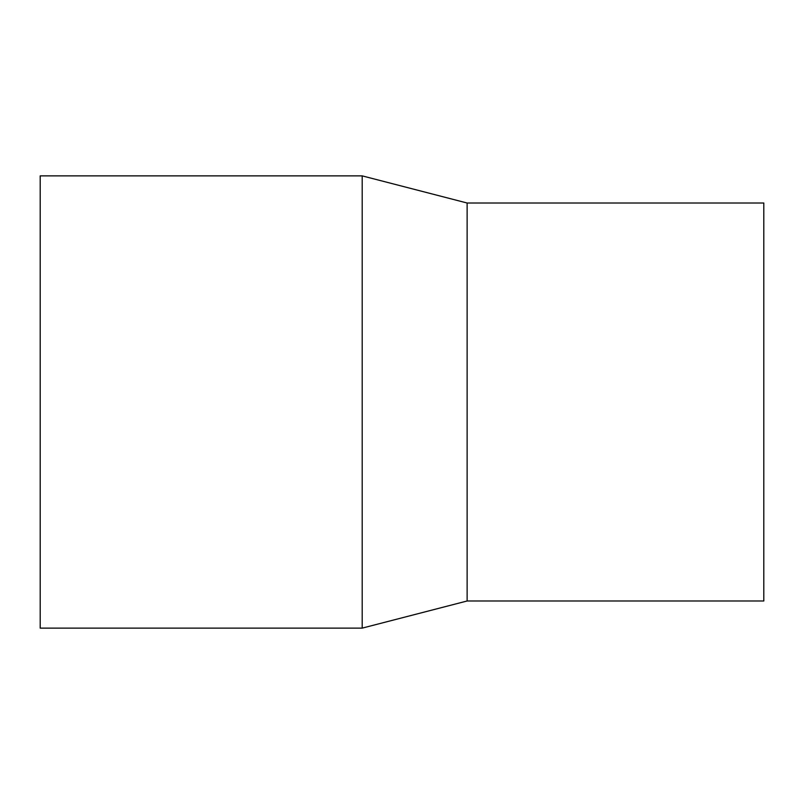 <?xml version="1.0" encoding="UTF-8"?>
<svg xmlns="http://www.w3.org/2000/svg" width="804" height="804" viewBox="0 0 804 804"><rect width="100%" height="100%" fill="white"/><g stroke="black" fill="none" stroke-linecap="round" stroke-linejoin="round"><path stroke-width="1.21" d="M362.202 402L362.202 175.875L40.2 175.875L40.2 628.125L362.202 628.125L362.202 402M467.124 203.01L763.8 203.01L763.8 600.99L467.124 600.99L467.124 203.01L362.202 175.875M467.124 600.99L362.202 628.125"/></g></svg>
